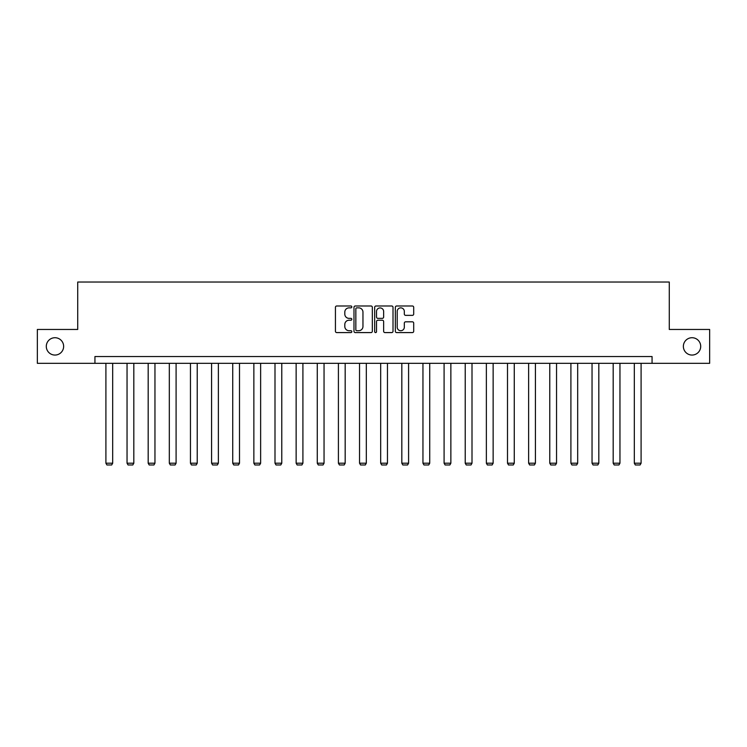 <?xml version="1.0" encoding="UTF-8"?>
<svg xmlns="http://www.w3.org/2000/svg" width="747" height="747" viewBox="0 0 747 747"><rect width="100%" height="100%" fill="white"/><g stroke="black" fill="none" stroke-linecap="round" stroke-linejoin="round"><path stroke-width="1.12" d="M351.818 306.924A0.934 0.934 0 0 0 350.894 305.99L336.757 305.99A1.326 1.326 0 0 0 335.431 307.325L335.431 331.257A1.326 1.326 0 0 0 336.757 332.592L350.894 332.592A0.934 0.934 0 0 0 351.818 331.659A0.934 0.934 0 0 0 350.894 330.725L349.064 330.725A4.258 4.258 0 0 1 344.806 326.476L344.806 324.478A4.258 4.258 0 0 1 349.064 320.22L350.894 320.22A0.934 0.934 0 0 0 351.818 319.286A0.934 0.934 0 0 0 350.894 318.362L349.064 318.362A4.258 4.258 0 0 1 344.806 314.104L344.806 312.106A4.258 4.258 0 0 1 349.064 307.857L350.894 307.857A0.934 0.934 0 0 0 351.818 306.924M683.365 346.384A8.675 8.675 0 0 0 692.039 355.058A8.675 8.675 0 0 0 700.705 346.384A8.675 8.675 0 0 0 692.039 337.719A8.675 8.675 0 0 0 683.365 346.384M46.295 346.384A8.675 8.675 0 0 0 54.961 355.058A8.675 8.675 0 0 0 63.635 346.384A8.675 8.675 0 0 0 54.961 337.719A8.675 8.675 0 0 0 46.295 346.384M412.363 315.365A1.326 1.326 0 0 0 413.698 314.039L413.698 307.325A1.326 1.326 0 0 0 412.363 305.99L396.676 305.99A1.326 1.326 0 0 0 395.34 307.325L395.34 331.257A1.326 1.326 0 0 0 396.676 332.592L412.363 332.592A1.326 1.326 0 0 0 413.698 331.257L413.698 323.143A1.326 1.326 0 0 0 412.363 321.817L405.649 321.817A1.326 1.326 0 0 0 404.323 323.143L404.323 327.167A3.558 3.558 0 0 1 400.765 330.725A3.558 3.558 0 0 1 397.208 327.167L397.208 311.415A3.558 3.558 0 0 1 400.765 307.857A3.558 3.558 0 0 1 404.323 311.415L404.323 314.039A1.326 1.326 0 0 0 405.649 315.365L412.363 315.365M94.934 363.322L37.35 363.322L37.35 329.455L77.725 329.455L77.725 282.03L669.275 282.03L669.275 329.455L709.65 329.455L709.65 363.322L652.066 363.322L652.066 356.552L94.934 356.552L94.934 363.322L652.066 363.322M372.333 307.325A1.326 1.326 0 0 0 371.007 305.99L355.311 305.99A1.326 1.326 0 0 0 353.985 307.325L353.985 331.257A1.326 1.326 0 0 0 355.311 332.592L371.007 332.592A1.326 1.326 0 0 0 372.333 331.257L372.333 307.325M375.993 305.99L391.689 305.99A1.326 1.326 0 0 1 393.015 307.325L393.015 331.257A1.326 1.326 0 0 1 391.689 332.592L384.966 332.592A1.326 1.326 0 0 1 383.641 331.257L383.641 321.555A1.326 1.326 0 0 0 382.315 320.22L377.851 320.22A1.326 1.326 0 0 0 376.525 321.555L376.525 331.659A0.934 0.934 0 0 1 375.592 332.592A0.934 0.934 0 0 1 374.667 331.659L374.667 307.325A1.326 1.326 0 0 1 375.993 305.99M356.777 307.857A0.934 0.934 0 0 0 355.843 308.782L355.843 329.8A0.934 0.934 0 0 0 356.777 330.725L358.7 330.725A4.258 4.258 0 0 0 362.958 326.476L362.958 312.106A4.258 4.258 0 0 0 358.7 307.857L356.777 307.857M383.641 311.48A3.558 3.558 0 0 0 380.083 307.923A3.558 3.558 0 0 0 376.525 311.48L376.525 317.027A1.326 1.326 0 0 0 377.851 318.362L382.315 318.362A1.326 1.326 0 0 0 383.641 317.027L383.641 311.48M112.685 363.322L112.685 463.205L105.906 463.205L105.906 363.322M112.685 463.205L111.667 464.97L106.924 464.97L105.906 463.205M133.816 363.322L133.816 463.205L127.046 463.205L127.046 363.322M133.816 463.205L132.798 464.97L128.064 464.97L127.046 463.205M154.956 363.322L154.956 463.205L148.177 463.205L148.177 363.322M154.956 463.205L153.938 464.97L149.195 464.97L148.177 463.205M176.096 363.322L176.096 463.205L169.317 463.205L169.317 363.322M176.096 463.205L175.078 464.97L170.335 464.97L169.317 463.205M197.227 363.322L197.227 463.205L190.457 463.205L190.457 363.322M197.227 463.205L196.209 464.97L191.465 464.97L190.457 463.205M218.367 363.322L218.367 463.205L211.588 463.205L211.588 363.322M218.367 463.205L217.349 464.97L212.606 464.97L211.588 463.205M239.498 363.322L239.498 463.205L232.728 463.205L232.728 363.322M239.498 463.205L238.489 464.97L233.746 464.97L232.728 463.205M260.638 363.322L260.638 463.205L253.859 463.205L253.859 363.322M260.638 463.205L259.62 464.97L254.876 464.97L253.859 463.205M281.778 363.322L281.778 463.205L274.999 463.205L274.999 363.322M281.778 463.205L280.76 464.97L276.017 464.97L274.999 463.205M302.908 363.322L302.908 463.205L296.139 463.205L296.139 363.322M302.908 463.205L301.891 464.97L297.147 464.97L296.139 463.205M324.049 363.322L324.049 463.205L317.27 463.205L317.27 363.322M324.049 463.205L323.031 464.97L318.287 464.97L317.27 463.205M345.179 363.322L345.179 463.205L338.41 463.205L338.41 363.322M345.179 463.205L344.171 464.97L339.427 464.97L338.41 463.205M366.319 363.322L366.319 463.205L359.54 463.205L359.54 363.322M366.319 463.205L365.302 464.97L360.558 464.97L359.54 463.205M387.46 363.322L387.46 463.205L380.681 463.205L380.681 363.322M387.46 463.205L386.442 464.97L381.698 464.97L380.681 463.205M408.59 363.322L408.59 463.205L401.821 463.205L401.821 363.322M408.59 463.205L407.573 464.97L402.829 464.97L401.821 463.205M429.73 363.322L429.73 463.205L422.951 463.205L422.951 363.322M429.73 463.205L428.713 464.97L423.969 464.97L422.951 463.205M450.861 363.322L450.861 463.205L444.091 463.205L444.091 363.322M450.861 463.205L449.853 464.97L445.109 464.97L444.091 463.205M472.001 363.322L472.001 463.205L465.222 463.205L465.222 363.322M472.001 463.205L470.983 464.97L466.24 464.97L465.222 463.205M493.141 363.322L493.141 463.205L486.362 463.205L486.362 363.322M493.141 463.205L492.124 464.97L487.38 464.97L486.362 463.205M514.272 363.322L514.272 463.205L507.502 463.205L507.502 363.322M514.272 463.205L513.254 464.97L508.511 464.97L507.502 463.205M535.412 363.322L535.412 463.205L528.633 463.205L528.633 363.322M535.412 463.205L534.394 464.97L529.651 464.97L528.633 463.205M556.543 363.322L556.543 463.205L549.773 463.205L549.773 363.322M556.543 463.205L555.535 464.97L550.791 464.97L549.773 463.205M577.683 363.322L577.683 463.205L570.904 463.205L570.904 363.322M577.683 463.205L576.665 464.97L571.922 464.97L570.904 463.205M598.823 363.322L598.823 463.205L592.044 463.205L592.044 363.322M598.823 463.205L597.805 464.97L593.062 464.97L592.044 463.205M619.954 363.322L619.954 463.205L613.184 463.205L613.184 363.322M619.954 463.205L618.936 464.97L614.202 464.97L613.184 463.205M641.094 363.322L641.094 463.205L634.315 463.205L634.315 363.322M641.094 463.205L640.076 464.97L635.333 464.97L634.315 463.205"/></g></svg>
